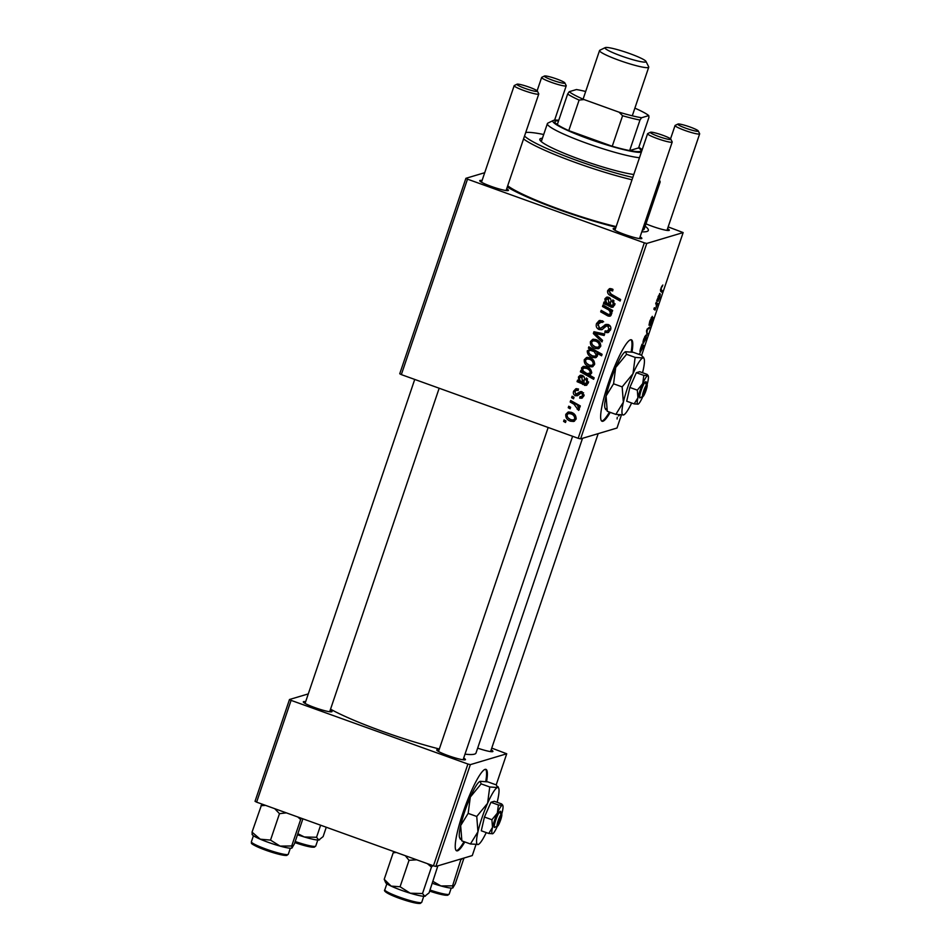 <?xml version="1.0" encoding="UTF-8"?>
<svg xmlns="http://www.w3.org/2000/svg" width="951" height="951" viewBox="0 0 951 951"><rect width="100%" height="100%" fill="white"/><g stroke="black" fill="none" stroke-linecap="round" stroke-linejoin="round"><path stroke-width="1.43" d="M486.567 781.674A43.282 6.99 109.8 0 0 485.973 769.383A43.282 6.99 109.8 0 0 463.03 812.57A43.282 6.99 109.8 0 0 456.646 850.824A43.282 6.99 109.8 0 0 464.813 841.944M456.266 850.61A43.282 6.99 109.8 0 0 464.017 841.659M631.975 352.096A43.282 6.99 109.8 0 0 631.381 339.792A43.282 6.99 109.8 0 0 630.489 339.804A43.282 6.99 109.8 0 0 609.27 380.566A43.282 6.99 109.8 0 0 602.042 421.245A43.282 6.99 109.8 0 0 602.934 421.245A43.282 6.99 109.8 0 0 610.221 412.365M601.674 421.031A43.282 6.99 109.8 0 0 602.126 420.948A43.282 6.99 109.8 0 0 609.413 412.08M330.259 710.017A15.145 1.771 -161.3 0 1 331.851 711.74A15.145 1.771 -161.3 0 1 331.733 711.788A15.145 1.771 -161.3 0 1 316.766 708.281A15.145 1.771 -161.3 0 1 303.345 702.088A15.145 1.771 -161.3 0 1 303.595 701.648A15.145 1.771 -161.3 0 1 305.651 701.695M491.144 749.863A15.145 1.771 -161.3 0 1 492.737 751.587A15.145 1.771 -161.3 0 1 492.618 751.635A15.145 1.771 -161.3 0 1 477.664 748.14M463.684 758.066A15.145 1.771 -161.3 0 1 465.277 759.79A15.145 1.771 -161.3 0 1 465.158 759.825A15.145 1.771 -161.3 0 1 450.203 756.33A15.145 1.771 -161.3 0 1 436.771 750.137A15.145 1.771 -161.3 0 1 437.02 749.697A15.145 1.771 -161.3 0 1 439.089 749.733M506.669 188.821A15.145 1.771 -161.3 0 1 508.262 190.545A15.145 1.771 -161.3 0 1 508.143 190.58A15.145 1.771 -161.3 0 1 493.189 187.085A15.145 1.771 -161.3 0 1 479.768 180.892A15.145 1.771 -161.3 0 1 480.017 180.452A15.145 1.771 -161.3 0 1 482.074 180.488M667.566 228.668A15.145 1.771 -161.3 0 1 669.147 230.392A15.145 1.771 -161.3 0 1 669.04 230.439A15.145 1.771 -161.3 0 1 645.991 223.83M640.106 236.87A15.145 1.771 -161.3 0 1 641.687 238.582A15.145 1.771 -161.3 0 1 641.58 238.63A15.145 1.771 -161.3 0 1 626.614 235.135A15.145 1.771 -161.3 0 1 613.193 228.941A15.145 1.771 -161.3 0 1 613.443 228.502A15.145 1.771 -161.3 0 1 615.499 228.537M645.182 226.207A77.911 9.106 -161.3 0 1 647.465 231.271A77.911 9.106 -161.3 0 1 646.87 231.497A77.911 9.106 -161.3 0 1 641.806 231.83M615.951 227.206A77.911 9.106 -161.3 0 1 507.287 187.002M465.015 754.155A82.238 9.605 18.7 0 0 474.466 754.143A82.238 9.605 18.7 0 0 476.011 753.014L582.523 438.316M571.61 397.72L572.122 396.234L574.024 397.268L573.512 398.79L571.61 397.72L573.37 396.924M568.234 407.717L568.734 406.232L570.636 407.266L570.125 408.787L568.234 407.717L569.994 406.921M583.593 392.858L580.906 393.132L577.507 395.687L575.403 395.759C573.536 394.784 572.942 393.262 573.619 391.194L575.89 388.733L578.47 388.971L578.149 390.516L576.211 390.338L574.88 391.729L575.783 394.237L580.336 391.646L582.06 391.717L583.926 395.878L581.786 398.231L579.67 398.124L579.991 396.579L581.418 396.662L582.666 395.343L581.786 393.286L580.764 393.167L582.274 392.727M580.883 370.331L582.226 371.104L581.477 368.001L583.225 366.42L586.553 366.765C589.87 367.799 591.546 369.939 591.605 373.172L589.121 374.896L594.137 377.797L593.626 379.294L580.383 371.829L580.883 370.331M589.929 374.742L590.607 374.456M596.503 323.59L599.201 320.558L602.756 320.891L602.423 322.437L599.962 322.127L601.876 321.569L598.108 324.279L599.487 328.024L600.854 328.083L605.894 324.41L608.188 324.517C610.542 325.563 611.327 327.346 610.578 329.842L607.915 332.636L604.788 332.422L605.145 330.889L607.19 331.079L608.949 329.201L607.784 326.027L606.334 326.122L601.84 329.7L599.118 329.545C596.574 328.333 595.706 326.348 596.503 323.59L598.155 323.102L600.069 320.416M610.245 326.038L606.334 326.122M590.416 341.587L592.723 339.317L595.683 339.519C599.296 340.672 600.937 343.014 600.616 346.556L598.381 348.732L595.171 348.482C591.712 347.329 590.119 345.035 590.416 341.587L592.069 341.088L593.579 339.174M602.494 306.495L603.005 304.998L612.634 310.43L612.135 311.928L610.518 311.013L611.374 314.781L609.96 316.207L608.153 316.065L600.675 311.857L601.187 310.359L608.616 314.543L610.257 313.854C610.352 311.571 609.246 309.955 606.964 309.016L602.494 306.495L604.254 305.699M608.616 314.543L611.493 313.485M611.755 288.831L612.991 289.425L612.67 290.97L610.269 290.305L609.27 291.315L611.255 294.216L620.634 299.506L620.135 301.015L610.423 295.535C608.188 294.537 607.273 292.896 607.665 290.626L609.484 288.64L611.755 288.831M401.346 374.611L399.741 373.767L465.907 178.312L467.5 179.157L401.346 374.611L578.172 438.292L644.326 242.838L646.751 243.444L580.597 438.886L578.172 438.292M467.5 179.157L644.326 242.838M611.303 305.699L613.454 304.379L612.254 301.265L612.943 299.85L614.691 304.962L612.527 307.328L603.493 303.559L604.004 302.026L605.335 302.335L604.872 298.864L606.619 297.14L608.711 297.294C610.839 298.364 611.481 300.076 610.637 302.418L610.15 305.057L613.93 305.259M588.396 348.137L588.847 346.818L602.09 354.295L601.591 355.793L596.966 353.166L597.406 356.054L595.552 357.742L592.307 357.41C588.966 356.352 587.29 354.176 587.266 350.895L590.143 349.136L588.396 348.137L590.096 347.531M593.341 333.551L593.947 331.733L604.658 333.991L604.158 335.489L595.148 333.421L602.518 340.339L601.971 341.944L593.341 333.551L594.993 333.052L595.338 332.03M584.271 359.716L586.589 357.457L589.549 357.659C593.162 358.812 594.803 361.154 594.47 364.697L592.247 366.872L589.026 366.61C585.566 365.469 583.985 363.175 584.271 359.716L585.923 359.228L587.445 357.303M584.865 383.812L587.017 382.48L585.816 379.366L586.505 377.951L588.253 383.075L586.089 385.44L577.055 381.66L577.566 380.138L578.897 380.448L578.434 376.976L580.181 375.253L582.274 375.395C584.401 376.465 585.043 378.177 584.199 380.519L583.712 383.17L587.492 383.36M565.797 414.315L568.104 412.056L571.064 412.259C574.677 413.412 576.318 415.753 575.997 419.296L573.762 421.471L570.552 421.21C567.093 420.069 565.5 417.774 565.797 414.315L567.45 413.828L568.96 411.914M570.16 402.011L570.671 400.502L580.312 405.934L579.801 407.444L577.816 406.303L579.302 409.536L578.588 410.404L574 404.234L570.16 402.011L571.92 401.203M563.598 421.412L564.098 419.926L566 420.96L565.488 422.482L563.598 421.412L565.358 420.615M638.822 354.307L639.868 353.38L640.118 354.771M660.981 288.07L662.835 285.015L661.29 288.058L661.171 289.841L662.645 290.947L662.134 292.444L660.612 291.315L660.981 288.07M662.36 286.489L661.682 286.263M640.118 351.989L640.498 352.132C639.773 352.452 639.809 351.192 640.582 348.328L642.02 344.179L644.1 345.724L640.273 352.132M647.025 334.99L646.514 330.912L647.132 329.094L649.723 327.049L647.084 330.116L647.025 334.99M648.986 325.183L649.83 321.034L652.303 316.326L649.64 323.78L653.016 317.444L652.445 321.2L650.127 325.622L652.541 318.918L649.058 325.242M617.08 418.987L617.282 417.287L617.08 418.987M641.604 355.305L683.151 232.579L646.751 243.444M621.372 415.088L616.997 428.021L580.597 438.886M643.102 343.121L643.47 343.252C642.733 343.549 642.828 342.146 643.744 339.02L645.765 335.239C646.549 334.883 646.466 336.309 645.527 339.531L643.256 343.252M659.697 293.49L658.258 299.72L660.315 294.132L659.602 297.936L657.949 301.372L656.665 300.92L659.792 293.479M657.224 299.351L658.437 299.85M656.38 304.379L655.679 303.856L656.178 302.359L657.7 303.476L655.037 310.085L653.86 309.218L654.371 307.72L655.536 308.588L656.178 307.363L656.38 304.379M619.767 414.957L618.637 415.991L618.388 414.779M668.161 226.909L683.151 232.579M484.713 172.702L465.907 178.312M256.627 802.157L255.034 801.313L289.484 699.508L291.077 700.364L256.627 802.157L433.454 865.838L467.916 764.033L470.341 764.64L435.879 866.432L433.454 865.838M291.077 700.364L467.916 764.033M475.964 844.666L472.278 855.567L435.879 866.432M496.196 784.884L506.728 753.774L470.341 764.64M491.738 748.104L506.728 753.774M308.29 693.897L289.484 699.508M330.544 709.173A82.238 9.605 18.7 0 0 439.338 748.996M651.233 317.575L651.839 317.789M648.273 328.19L649.212 328.535M646.799 333.112L647.572 333.397M645.289 339.543L645.301 336.713L643.993 338.948L643.982 341.766L645.289 339.543M644.802 336.464L645.479 336.713L644.766 336.523M643.078 341.504L643.982 341.766M641.782 344.892L644.1 345.724M642.436 346.307L640.891 348.137L640.998 350.646L642.21 348.625L642.258 346.105M640.059 350.372L640.998 350.646M660.434 290.138L662.645 290.947M657.177 299.399L658.318 299.815M658.306 296.688L658.08 299.553L659.198 294.965L658.092 296.617M657.307 299.28L658.08 299.553M656.012 302.87L657.7 303.476M612.872 289.984L611.493 290.4M612.908 289.829L610.269 290.305M620.539 299.815L612.075 295.036L610.423 295.535M612.075 295.036L609.853 293.3M609.175 291.85L609.318 290.138L607.665 290.626M609.318 290.138L610.387 288.545M606.262 302.061L605.335 302.335M606.369 299.125L606.524 298.376L604.872 298.864M606.524 298.376L607.487 297.033M612.955 305.212L615.119 303.88M614.94 303.928L613.454 304.379M614.013 300.849L612.254 301.265M613.347 306.935L610.911 307.268M612.563 306.769L610.756 305.853L609.104 306.341M610.756 305.853L606.56 303.381L604.895 303.88M606.56 303.381L603.493 303.559M605.145 303.06L605.395 302.311M609.864 298.281L607.047 298.697L608.212 298.769L605.989 299.791C605.835 301.942 606.821 303.464 608.961 304.344L608.212 298.769L610.447 298.59M610.245 303.963L608.961 304.344M612.539 310.727L610.518 311.013M610.72 315.791L608.153 316.065M609.805 315.577L602.328 311.369L600.675 311.857M610.269 314.056L611.909 313.355M611.41 310.751L604.147 305.996M601.995 354.592L598.619 352.666L596.966 353.166M596.372 357.374L592.307 357.41M593.959 356.922L590.048 354.295M588.824 350.776L587.266 350.895M588.919 350.396L589.822 349.148M590.06 347.638L591.795 348.637L590.143 349.136M597.68 352.952L593.567 349.861L591.403 349.659L588.586 351.228C588.871 353.594 590.274 355.163 592.782 355.924L595.112 356.173L596.289 355.115L594.125 351.525L589.751 350.158M595.112 356.173L597.537 355.258M595.778 351.038L594.125 351.525M597.513 354.747L596.289 355.115M593.567 349.861L591.902 350.36M599.166 348.387L595.171 348.482M596.824 347.983L592.937 345.272M600.83 345.593L599.356 346.033C599.308 343.501 597.965 341.849 595.338 341.064L593.008 340.827L591.688 342.051C591.807 344.535 593.127 346.176 595.671 346.996L598.06 347.234L600.759 346.033M599.499 342.003L596.99 340.565L593.008 340.827M596.99 340.565L595.338 341.064M598.06 347.234L599.356 346.033M604.432 334.693L596.812 332.921L595.148 333.421M602.506 340.363L601.365 339.245M603.635 321.771L601.876 321.569M604.551 325.076L606.203 324.588L604.586 326.003L600.854 328.083M608.699 332.303L605.086 332.541M606.75 332.042L604.788 332.422M606.441 331.923L606.619 331.174M607.19 331.079L610.601 328.713L608.949 329.201M610.601 328.713L610.815 327.429M609.436 325.527L607.986 325.634M602.565 329.367L599.118 329.545M600.782 329.058L598.726 327.584M597.882 325.492L598.155 323.102M593.032 366.527L589.026 366.61M590.69 366.123L586.803 363.413M594.696 363.734L593.222 364.174C593.162 361.642 591.831 359.989 589.204 359.205L586.874 358.967L585.543 360.191C585.661 362.664 586.993 364.316 589.537 365.136L591.914 365.374L594.625 364.174M593.365 360.144L590.856 358.705L586.874 358.967M590.856 358.705L589.204 359.205M591.914 365.374L593.222 364.174M583.058 370.854L582.226 371.104M582.999 368.31L583.129 367.502L581.477 368.001M583.129 367.502L584.08 366.29M594.042 378.106L582.036 371.33L580.383 371.829M590.381 369.25L585.269 367.514L582.583 368.94L583.272 371.116L587.052 373.624L591.712 372.756M591.748 372.376L590.298 372.804C590.024 370.581 588.717 369.107 586.363 368.358L583.569 368.025L585.222 367.526M588.015 367.871L586.363 368.358M589.144 373.814L590.298 372.804M587.599 367.704L585.947 368.203M579.825 380.162L578.897 380.448M579.932 377.238L580.086 376.477L578.434 376.976M580.086 376.477L581.049 375.146M586.517 383.312L588.681 381.981M588.503 382.04L587.017 382.48M587.575 378.95L585.816 379.366M586.91 385.036L584.473 385.369M586.125 384.882L584.318 383.954L582.666 384.454M584.318 383.954L580.122 381.494L578.47 381.981M580.122 381.494L577.055 381.66M578.707 381.173L578.957 380.424M583.427 376.382L580.609 376.81L581.774 376.881L579.551 377.904C579.397 380.055 580.383 381.565 582.523 382.457L581.774 376.881L584.009 376.703M583.807 382.076L582.523 382.457M578.303 389.767L576.211 390.338M581.204 391.539L576.781 394.249M582.547 397.851L579.67 398.124M581.334 397.637L581.536 396.626M581.418 396.662L584.057 395.426M584.128 394.915L582.666 395.343M583.438 392.787L581.786 393.286M577.911 395.45L575.403 395.759M577.055 395.271L575.593 394.154M575.141 391.158L573.619 391.194M575.272 390.706L576.746 388.614M574.547 421.127L570.552 421.21M572.205 420.722L568.318 418.012M576.211 418.333L574.737 418.773C574.689 416.241 573.346 414.588 570.719 413.804L568.389 413.566L567.069 414.791C567.176 417.275 568.508 418.915 571.052 419.736L573.429 419.973L576.14 418.773M574.88 414.743L572.371 413.305L568.389 413.566M572.371 413.305L570.719 413.804M573.429 419.973L574.737 418.773M570.529 407.587L569.887 407.218M580.217 406.232L577.816 406.303M579.373 409.18L577.186 409.239M578.838 408.74L579.421 408.122M579.159 408.193L577.768 408.609M578.719 406.029L571.824 401.512M573.917 397.589L573.275 397.221M565.893 421.281L565.251 420.913M631.143 351.965A43.282 6.99 109.8 0 0 630.953 339.733M485.735 781.556A43.282 6.99 109.8 0 0 485.545 769.311M542.427 138.252A54.1 6.324 18.7 0 0 540.822 138.489A54.1 6.324 18.7 0 0 539.811 139.238A54.1 6.324 18.7 0 0 575.272 157.664A54.1 6.324 18.7 0 0 633.782 174.508M543.699 134.507A71.42 8.345 18.7 0 0 525.737 132.498M659.352 179.977L659.911 181.094A73.584 8.595 -161.3 0 1 660.077 182.212A73.584 8.595 -161.3 0 1 658.698 183.222A73.584 8.595 -161.3 0 1 658.223 183.341M642.365 230.166A73.584 8.595 18.7 0 0 642.84 230.047A73.584 8.595 18.7 0 0 644.219 229.036L660.077 182.212M632.011 179.775A73.584 8.595 -161.3 0 1 523.549 138.941M507.703 185.778A73.584 8.595 18.7 0 0 616.153 226.6M524.536 136.041A71.42 8.345 18.7 0 0 632.807 177.433M541.737 140.284A54.1 6.324 18.7 0 0 540.216 140.51M326.276 827.239L323.114 836.607L318.787 840.018L316.54 837.284L304.284 836.963L297.853 833.706M320.63 825.206L316.54 837.284M319.595 839.757L318.787 840.018A21.065 2.461 18.7 0 1 304.284 836.963A21.065 2.461 18.7 0 1 297.497 834.764M319.441 839.84A21.065 2.461 -161.3 0 1 319.37 839.876A21.065 2.461 -161.3 0 1 318.787 840.018M274.72 808.671L279.475 813.664L286.382 812.867M302.894 818.811L294.394 843.894L291.921 848.066A21.065 2.461 18.7 0 0 291.921 848.066L291.921 848.066A21.065 2.461 18.7 0 1 280.081 846.105L270.524 840.102L260.253 839.198L252.039 832.149L252.348 834.17M261.834 804.035L252.039 832.149M260.99 805.711L265.626 805.39M279.475 813.664L270.524 840.102M297.77 816.968L300.659 819.536L291.707 845.974L280.081 846.105A21.065 2.461 18.7 0 1 260.253 839.198A21.065 2.461 18.7 0 1 252.277 834.657L252.015 834.146M300.659 819.536L301.301 818.24M292.016 848.007L291.707 845.974M461.069 858.919L452.593 885.833L440.967 885.963L432.955 881.399M461.544 859.383L461.901 858.67M463.993 858.04L455.291 883.752L452.819 887.913A21.065 2.461 18.7 0 0 452.807 887.913L452.819 887.913A21.065 2.461 18.7 0 1 440.967 885.963A21.065 2.461 18.7 0 1 432.313 883.289M452.902 887.854L452.593 885.833M391.111 886.094A21.065 2.461 18.7 0 0 399.919 889.732A21.065 2.461 18.7 0 0 410.25 893.215L400.074 886.76L391.111 886.094L384.216 879.295L385.702 882.706A21.065 2.461 -161.3 0 0 391.111 886.094M394.213 851.704L393.167 852.845L396.282 852.453M393.167 852.845L384.216 879.295M405.316 855.698L409.025 860.31L400.074 886.76M409.025 860.31L416.728 859.811M422.506 893.536L410.25 893.215A21.065 2.461 18.7 0 0 424.752 896.258L422.506 893.536L431.457 867.086L432.824 865.6M427.344 863.627L431.457 867.086M437.864 865.838L429.079 892.846L424.752 896.258A21.065 2.461 18.7 0 0 425.335 896.115A21.065 2.461 18.7 0 0 425.406 896.08M564.668 83.212A10.818 1.26 18.7 0 0 564.846 82.903A10.818 1.26 18.7 0 0 555.253 78.481A10.818 1.26 18.7 0 0 544.566 75.985A10.818 1.26 18.7 0 0 544.483 76.009A10.818 1.26 18.7 0 0 552.781 80.3A10.818 1.26 18.7 0 0 564.668 83.212M564.846 82.903L566.202 85.602A12.981 1.522 -161.3 0 1 566.225 85.792A12.981 1.522 -161.3 0 1 565.988 85.97A12.981 1.522 -161.3 0 1 552.436 82.725A12.981 1.522 -161.3 0 1 541.63 77.471A12.981 1.522 -161.3 0 1 541.773 77.328A12.981 1.522 -161.3 0 1 541.868 77.293M698.093 131.262A10.818 1.26 18.7 0 0 698.272 130.953A10.818 1.26 18.7 0 0 688.69 126.531A10.818 1.26 18.7 0 0 678.004 124.022A10.818 1.26 18.7 0 0 677.92 124.058A10.818 1.26 18.7 0 0 686.206 128.349A10.818 1.26 18.7 0 0 698.093 131.262M698.272 130.953L699.627 133.651A12.981 1.522 -161.3 0 1 699.663 133.841A12.981 1.522 -161.3 0 1 699.413 134.02A12.981 1.522 -161.3 0 1 685.873 130.774A12.981 1.522 -161.3 0 1 675.055 125.52A12.981 1.522 -161.3 0 1 675.198 125.377A12.981 1.522 -161.3 0 1 675.305 125.342M517.106 84.175A10.818 1.26 18.7 0 0 517.023 84.211A10.818 1.26 18.7 0 0 525.321 88.491A10.818 1.26 18.7 0 0 537.208 91.415A10.818 1.26 18.7 0 0 537.386 91.094A10.818 1.26 18.7 0 0 527.793 86.672A10.818 1.26 18.7 0 0 517.106 84.175M537.386 91.094L538.741 93.792A12.981 1.522 -161.3 0 1 538.765 93.994A12.981 1.522 -161.3 0 1 538.528 94.173A12.981 1.522 -161.3 0 1 524.976 90.927A12.981 1.522 -161.3 0 1 514.17 85.673A12.981 1.522 -161.3 0 1 514.313 85.531A12.981 1.522 -161.3 0 1 514.408 85.483M650.543 132.225A10.818 1.26 18.7 0 0 650.46 132.26A10.818 1.26 18.7 0 0 658.746 136.54A10.818 1.26 18.7 0 0 670.633 139.464A10.818 1.26 18.7 0 0 670.812 139.143A10.818 1.26 18.7 0 0 661.23 134.721A10.818 1.26 18.7 0 0 650.543 132.225M670.812 139.143L672.167 141.842A12.981 1.522 -161.3 0 1 672.202 142.044A12.981 1.522 -161.3 0 1 671.953 142.222A12.981 1.522 -161.3 0 1 658.413 138.965A12.981 1.522 -161.3 0 1 647.595 133.711A12.981 1.522 -161.3 0 1 647.738 133.58A12.981 1.522 -161.3 0 1 647.845 133.532M558.57 120.825A45.446 5.314 18.7 0 0 555.408 121.157A45.446 5.314 18.7 0 0 557.31 124.533A45.446 5.314 18.7 0 0 568.769 130.62A45.446 5.314 18.7 0 0 589.275 138.81A45.446 5.314 18.7 0 0 612.242 146.276A45.446 5.314 18.7 0 0 629.657 150.579A45.446 5.314 18.7 0 0 640.903 150.103A45.446 5.314 18.7 0 0 638.596 147.916L648.939 117.377L648.76 115.594A43.282 5.052 18.7 0 0 634.876 108.141M557.31 124.533L567.652 93.994L569.209 91.7A43.282 5.052 18.7 0 0 584.021 99.558L579.111 100.081L568.769 130.62L612.242 146.276L622.584 115.737L619.053 112.182A43.282 5.052 18.7 0 0 641.545 117.746L648.76 115.594M641.545 117.746L639.987 120.04L629.657 150.579L638.596 147.916M584.021 99.558L619.053 112.182M585.673 91.486A43.282 5.052 18.7 0 0 576.413 89.549L569.209 91.7M579.111 100.081A45.446 5.314 -161.3 0 1 567.652 93.994M639.987 120.04A45.446 5.314 -161.3 0 1 622.584 115.737M642.163 149.771A47.609 5.563 18.7 0 0 638.799 147.334M558.76 120.254A47.609 5.563 18.7 0 0 553.744 120.302A47.609 5.563 18.7 0 0 553.375 120.444A47.609 5.563 18.7 0 0 588.11 138.668A47.609 5.563 18.7 0 0 641.307 152.303M645.61 62.017A21.647 2.532 18.7 0 0 645.967 61.399A21.647 2.532 18.7 0 0 626.792 52.555A21.647 2.532 18.7 0 0 605.43 47.55A21.647 2.532 18.7 0 0 605.252 47.609A21.647 2.532 18.7 0 0 621.847 56.18A21.647 2.532 18.7 0 0 645.61 62.017M645.967 61.399L648.689 66.784A25.974 3.031 -161.3 0 1 648.737 67.188A25.974 3.031 -161.3 0 1 648.249 67.545A25.974 3.031 -161.3 0 1 621.169 61.042A25.974 3.031 -161.3 0 1 599.546 50.534A25.974 3.031 -161.3 0 1 599.831 50.248L605.252 47.609M639.464 157.735A51.936 6.075 -161.3 0 1 583.141 141.972A51.936 6.075 -161.3 0 1 547.372 123.642A51.936 6.075 -161.3 0 1 547.942 123.083L553.375 120.444M643.304 396.294L647.203 384.775L646.002 381.66L645.087 382.171A8.654 1.403 109.8 0 0 641.176 390.421A8.654 1.403 109.8 0 0 639.75 397.934L643.304 396.294A6.491 1.046 109.8 0 0 646.086 390.279A6.491 1.046 109.8 0 0 647.203 384.775M643.815 375.395L636.338 372.709L639.69 371.71L647.155 374.397L647.655 375.681L643.815 375.395L642.745 383.55L637.313 390.148L629.847 387.449L626.697 401.203L634.162 403.902L638.133 404.139A15.145 2.449 109.8 0 0 642.828 396.543M636.338 372.709L629.847 387.449M637.313 390.148L637.919 397.803L634.162 403.902M647.155 374.397L647.655 375.681A15.145 2.449 109.8 0 0 642.745 383.55A15.145 2.449 109.8 0 0 637.919 397.803A15.145 2.449 109.8 0 0 638.014 404.187A15.145 2.449 109.8 0 0 638.145 404.127L638.133 404.139M642.543 372.733A30.301 4.898 109.8 0 0 643.031 370.712A30.301 4.898 109.8 0 0 644.065 358.61A30.301 4.898 109.8 0 0 642.84 357.956A30.301 4.898 109.8 0 0 632.997 373.695A30.301 4.898 109.8 0 0 623.357 402.202A30.301 4.898 109.8 0 0 623.547 414.957A30.301 4.898 109.8 0 0 623.82 414.85A30.301 4.898 109.8 0 0 631.642 402.986M613.573 383.8L615.713 367.478L626.566 354.295L625.556 351.727L633.247 352.298L641.83 355.389L642.84 357.956L635.137 357.386L632.997 373.695L622.156 386.879L613.573 383.8L606.072 395.985L607.273 411.296L615.844 414.386L623.773 414.874M635.137 357.386L626.566 354.295M622.156 386.879L623.357 402.202L615.844 414.386M606.262 408.74L607.273 411.296M644.065 358.61L643.351 357.029L642.84 357.956M605.739 409.655L605.026 408.086A30.301 4.898 -70.2 0 1 606.072 395.985A30.301 4.898 109.8 0 1 615.713 367.478A30.301 4.898 109.8 0 1 625.283 351.834M647.12 384.573A15.145 2.449 109.8 0 0 647.75 382.052A15.145 2.449 109.8 0 0 648.273 376.002A15.145 2.449 109.8 0 0 647.655 375.681M645.087 382.171L646.383 385.012L642.484 396.531L639.75 397.934M646.383 385.012A6.491 1.046 109.8 0 0 643.601 391.027A6.491 1.046 109.8 0 0 642.484 396.531M497.908 825.872L501.807 814.353L500.595 811.239L499.679 811.75A8.654 1.403 109.8 0 0 495.78 820A8.654 1.403 109.8 0 0 494.342 827.525L497.908 825.872A6.491 1.046 109.8 0 0 500.678 819.869A6.491 1.046 109.8 0 0 501.807 814.353M498.407 804.974L490.942 802.287L494.282 801.289L501.748 803.975L502.259 805.259L498.407 804.974L497.337 813.129L491.905 819.726L484.439 817.04L481.289 830.794L488.755 833.48L492.725 833.718A15.145 2.449 109.8 0 0 497.421 826.122M490.942 802.287L484.439 817.04M491.905 819.726L492.511 827.382L488.755 833.48M501.748 803.975L502.259 805.259A15.145 2.449 109.8 0 0 497.337 813.129A15.145 2.449 109.8 0 0 492.511 827.382A15.145 2.449 109.8 0 0 492.606 833.765A15.145 2.449 109.8 0 0 492.749 833.706L492.725 833.718M497.135 802.311A30.301 4.898 109.8 0 0 497.623 800.29A30.301 4.898 109.8 0 0 498.669 788.189A30.301 4.898 109.8 0 0 497.432 787.535A30.301 4.898 109.8 0 0 487.59 803.286A30.301 4.898 109.8 0 0 477.949 831.78A30.301 4.898 109.8 0 0 478.139 844.536A30.301 4.898 109.8 0 0 478.412 844.429A30.301 4.898 109.8 0 0 486.246 832.577M468.165 813.378L470.317 797.057L481.158 783.874L480.148 781.306L487.839 781.877L496.422 784.967L497.432 787.535L489.741 786.964L487.59 803.286L476.748 816.469L468.165 813.378L460.664 825.563L461.865 840.886L470.436 843.977L478.412 844.429M489.741 786.964L481.158 783.874M476.748 816.469L477.949 831.78L470.436 843.977M460.855 838.318L461.865 840.886M460.332 839.246L459.618 837.665A30.301 4.898 -70.2 0 1 460.664 825.563A30.301 4.898 109.8 0 1 470.317 797.057A30.301 4.898 109.8 0 1 479.875 781.425L479.91 781.401A30.301 4.898 109.8 0 0 479.875 781.425L480.148 781.306M498.669 788.189L497.944 786.608L497.432 787.535M501.712 814.151A15.145 2.449 109.8 0 0 502.354 811.643A15.145 2.449 109.8 0 0 502.865 805.58A15.145 2.449 109.8 0 0 502.259 805.259M499.679 811.75L500.975 814.603L497.076 826.122L494.342 827.525M500.975 814.603A6.491 1.046 109.8 0 0 498.193 820.606A6.491 1.046 109.8 0 0 497.076 826.122M647.049 329.355L647.797 329.628M646.561 330.758L647.239 331.007M660.529 289.615L661.171 289.841M608.426 304.368L606.762 304.855M610.768 301.907L609.222 302.37M608.129 314.722L606.476 315.209M608.628 308.528L606.964 309.016M593.935 350.004L592.283 350.503M599.926 333.706L598.262 334.205M604.586 326.003L602.934 326.49M581.988 382.468L580.324 382.968M584.33 380.008L582.785 380.471M579.884 392.68L578.232 393.179M575.652 403.735L574 404.234M295.214 841.504A19.484 2.271 18.7 0 0 315.744 846.057L314.27 847.21L311.464 847.127L294.846 842.586A18.176 2.128 -161.3 0 0 313.949 846.402M286.477 854.604A18.176 2.128 -161.3 0 1 267.409 850.788C246.618 842.669 252.419 843.537 251.385 841.766A19.484 2.271 18.7 0 0 267.683 849.683A19.484 2.271 18.7 0 0 288.284 854.26L286.81 855.401C284.052 855.745 277.585 854.212 267.397 850.788A18.176 2.128 -161.3 0 1 252.621 843.133M430.03 890.029A19.484 2.271 18.7 0 0 449.181 894.106L451.226 888.079M447.374 894.451A18.176 2.128 -161.3 0 1 429.662 891.111L444.89 895.176L447.695 895.26L449.181 894.106M421.721 902.309L420.235 903.45C416.8 903.735 409.358 901.857 397.898 897.792C386.926 893.631 383.277 890.921 384.822 889.815A19.484 2.271 18.7 0 0 398.005 896.603A19.484 2.271 18.7 0 0 421.721 902.309L423.754 896.27M419.914 902.642A18.176 2.128 -161.3 0 1 397.946 897.792M658.377 299.862L657.177 299.422M609.532 314.615L611.184 314.115M606.702 325.955L608.355 325.468M315.744 846.057L317.789 840.03M288.284 854.26L290.328 848.221M251.385 841.766L253.43 835.739M384.822 889.815L386.855 883.776M554.611 120.135L566.225 85.792M537.125 90.797L541.63 77.471M544.483 76.009L541.773 77.328M699.663 133.841L666.972 230.404M598.179 433.644L490.561 751.599M675.055 125.52L670.55 138.846M677.92 124.058L675.198 125.377M517.023 84.211L514.313 85.531M514.17 85.673L481.491 182.223M414.731 379.437L305.069 703.419M538.765 93.994L506.087 190.545M439.172 388.234L329.676 711.74M650.46 132.26L647.738 133.58M438.494 751.468L548.168 427.486M614.917 230.273L647.595 133.711M463.101 759.79L572.597 436.283M639.512 238.594L672.202 142.044M648.737 67.188L632.284 115.808M547.372 123.642L541.297 141.604M599.546 50.534L583.082 99.154M646.466 383.11L645.943 381.969M648.273 376.002L647.916 375.217M501.058 812.701L500.535 811.56M502.865 805.58L502.508 804.796"/></g></svg>
